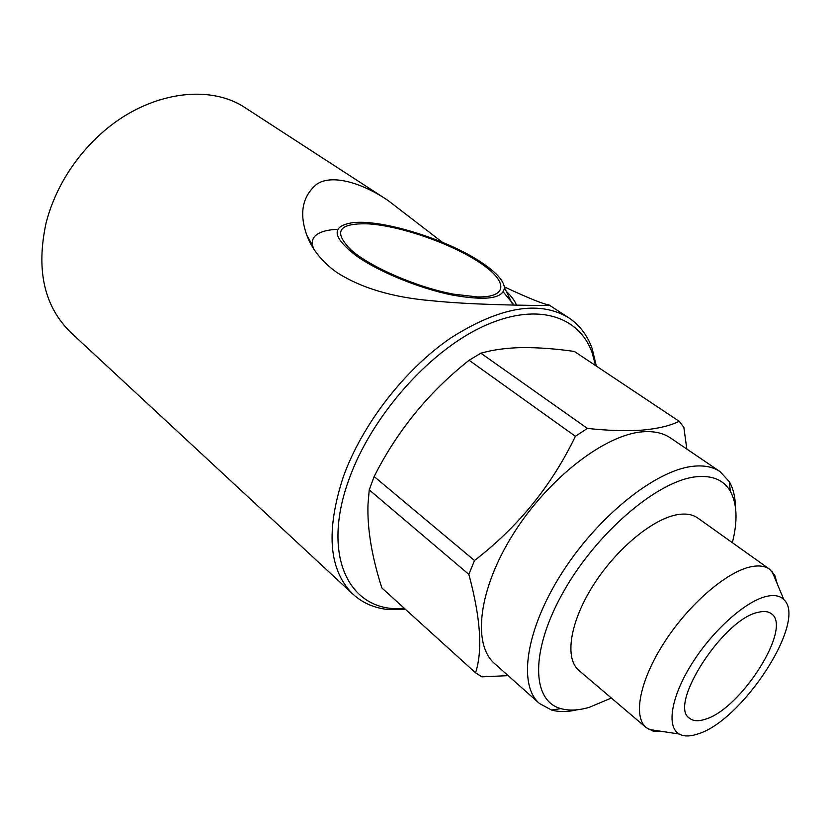 <?xml version="1.0" encoding="UTF-8"?>
<svg xmlns="http://www.w3.org/2000/svg" width="830" height="830" viewBox="0 0 830 830"><rect width="100%" height="100%" fill="white"/><g stroke="black" fill="none" stroke-linecap="round" stroke-linejoin="round"><path stroke-width="1.25" d="M758.537 612.239C723.573 618.371 667.476 705.562 689.626 718.303C693.216 721.146 698.341 721.488 704.992 719.33C740.858 709.515 793.127 627.034 771.174 613.609C768.134 611.388 763.922 610.932 758.537 612.239M686.825 449.061L683.858 427.367L679.199 421.318L574.391 351.453C555.82 348.787 538.473 347.5 522.371 347.594C509.371 347.832 497.647 349.16 487.2 351.588L480.85 353.186L587.391 428.405L575.387 436.3L469.116 360.262C428.944 391.947 397.29 430.708 374.143 476.545L474.501 560.53L468.846 574.391L369.236 489.876L367.981 504.567C367.202 528.897 371.83 556.691 381.862 587.951L475.549 672.819L481.898 676.844L508.147 675.641M735.432 507.006C735.276 496.983 733.253 488.569 729.373 481.763L720.046 471.606L670.443 437.939C663.17 433.001 653.967 430.957 642.825 431.797C605.267 434.401 548.423 478.039 513.49 533.649C478.35 589.238 472.146 644.443 494.649 663.637L539.438 703.477L551.566 710.044C559.109 712.14 567.762 712.036 577.524 709.733M587.391 428.405C608.712 430.697 627.169 431.258 642.762 430.075C658.138 428.633 670.287 425.707 679.199 421.318M720.046 471.606C713.063 466.865 704.079 465.091 693.081 466.284C656.042 470.008 598.461 515.638 562.149 572.627C525.629 629.597 517.816 685.113 539.438 703.477M732.361 542.685C737.849 520.856 737.144 503.675 730.265 491.121C723.615 479.865 712.119 475.092 695.799 476.814C657.713 480.819 597.185 532.123 563.809 591.178C530.1 650.222 531.345 700.873 560.862 708.613C568.986 710.895 578.458 710.47 589.269 707.336L611.368 698.03M777.378 584.175L774.681 575.076L769.628 569.235L697.688 517.982C692.78 514.507 686.337 513.345 678.38 514.507C653.584 518.055 616.4 548.557 593.128 585.524C569.722 622.469 564.473 658.595 578.925 670.453L646.228 727.661L653.137 731.126L662.61 731.521M769.628 569.235C765.063 565.998 758.89 565.168 751.109 566.734C726.873 571.517 689.066 603.97 664.457 642.171C639.723 680.361 632.771 716.684 646.228 727.661M697.636 734.021C742.394 721.135 807.694 620.747 783.862 599.623C780.024 595.712 774.224 594.633 766.464 596.397C745.589 601.128 712.742 630.406 691.971 663.564C671.076 696.723 666.251 726.924 679.179 734.021C683.827 736.594 689.979 736.594 697.636 734.021M504.37 286.91C528.949 298.344 543.764 304.32 548.817 304.838C550.217 305.419 546.275 305.627 536.989 305.471C516.042 305.129 469.853 304.62 431.88 300.751C392.009 297.368 359.95 287.678 335.704 271.69C321.48 261.087 311.862 248.938 306.83 235.243C299.039 213.403 302.296 196.419 316.624 184.281C331.782 173.823 361.807 182.714 387.89 200.383L245.898 108.222C207.977 82.201 143.206 92.628 96.737 137.718C83.415 150.458 72.21 164.848 63.122 180.878C55.444 194.542 49.769 208.558 46.096 222.938C35.877 270.082 44.198 306.675 71.038 332.726L353.134 594.342C362.866 603.171 374.766 608.255 388.845 609.593L405.652 609.511M477.447 296.933C509.34 297.596 507.535 280.436 478.464 261.772C449.787 243.086 400.527 226.009 368.873 223.893C338.567 222.814 332.654 231.508 351.121 249.996C370.18 267.073 417.521 287.585 453.72 294.183L477.447 296.933M356.807 256.2C332.104 237.256 330.693 226.082 352.584 222.699C381.634 219.089 446.27 239.092 480.58 261.865C495.603 271.711 503.551 280.27 504.422 287.554C503.499 298.655 485.861 301.103 451.541 294.899C418.963 288.218 379.154 271.908 356.807 256.2M595.587 365.584L592.215 353.041C578.925 315.078 535.371 301.477 481.431 327.228C427.606 352.771 371.28 417.002 349.171 478.869C322.393 551.452 346.12 605.578 393.181 608.577L404.916 608.836M596.345 366.092L592.153 348.579C587.401 335.258 579.558 324.966 568.612 317.693C539.064 300.045 499.733 306.841 450.607 338.069C404.532 369.62 362.025 424.628 343.278 476.908C325.568 531.449 328.856 570.594 353.134 594.342M313.595 248.668L312.578 245.607C311.624 241.167 312.91 237.577 316.438 234.849C320.868 231.549 328.006 229.692 337.872 229.288M506.227 291.257C511.405 296.237 514.828 300.854 516.499 305.129M387.89 200.383L442.369 242.267M503.281 291.984L514.029 305.077M374.143 476.545L369.236 489.876M480.85 353.186L469.116 360.262M474.501 560.53C518.107 526.936 551.742 485.529 575.387 436.3M475.549 672.819C482.821 650.627 480.591 617.821 468.846 574.391M730.265 491.121L729.373 481.763M783.862 599.623L771.973 571.279M592.215 353.041L592.153 348.579M548.817 304.838L568.612 317.693M312.578 245.607L306.83 235.243M393.181 608.577L388.845 609.593M504.422 287.554L512.909 305.046M351.121 249.996L355.126 253.254M679.179 734.021L648.79 729.435M560.862 708.613L551.566 710.044"/></g></svg>

